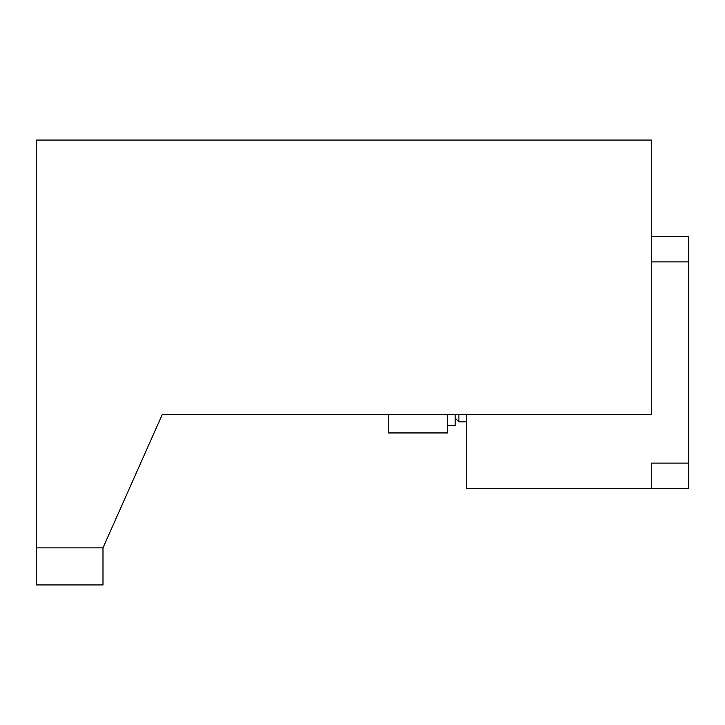 <?xml version="1.0" encoding="UTF-8"?>
<svg xmlns="http://www.w3.org/2000/svg" width="725" height="725" viewBox="0 0 725 725"><rect width="100%" height="100%" fill="white"/><g stroke="black" fill="none" stroke-linecap="round" stroke-linejoin="round"><path stroke-width="1.09" d="M36.25 547.873L36.25 584.939L102.986 584.939L102.986 547.873L162.3 414.401L651.675 414.401L651.675 140.061L36.25 140.061L36.25 547.873L102.986 547.873M162.3 414.401L173.42 414.401M254.983 414.401L338.403 414.401M386.597 414.401L388.455 414.401L388.455 432.943L447.769 432.943L447.769 414.401M651.675 261.906L688.75 261.906L688.75 463.094L651.675 463.094L651.675 488.55L466.311 488.55L466.311 414.401M651.675 236.45L688.75 236.45L688.75 261.906M651.675 488.55L688.75 488.55L688.75 463.094M458.889 414.401L458.889 421.814L466.311 421.814M455.182 414.401L455.182 425.53L447.769 425.53M455.182 418.108L458.889 421.814"/></g></svg>
